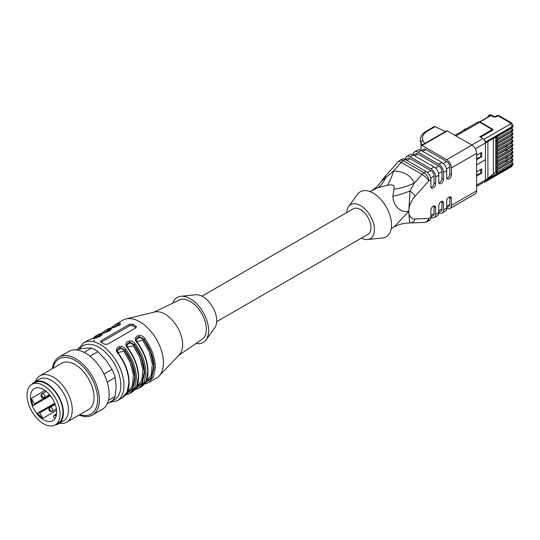 <?xml version="1.0" encoding="UTF-8"?>
<svg xmlns="http://www.w3.org/2000/svg" width="540" height="540" viewBox="0 0 540 540"><rect width="100%" height="100%" fill="white"/><g stroke="black" fill="none" stroke-linecap="round" stroke-linejoin="round"><path stroke-width="0.81" d="M34.303 388.598L34.303 388.598A18.509 10.685 60 0 1 51.921 397.825A18.509 10.685 60 0 1 54.365 419.405A18.509 10.685 60 0 1 52.812 420.66A18.509 10.685 60 0 1 34.303 409.975A18.509 10.685 60 0 1 34.303 388.598M45.05 390.474L31.34 398.392A18.509 10.685 -120 0 0 33.176 405.601L34.479 404.851A0.891 0.513 -120 0 0 34.479 403.819L31.34 398.392M56.565 410.413L42.856 418.331A18.509 10.685 60 0 1 37.523 413.134L54.729 403.205M201.974 296.17L353.194 208.865A14.722 8.498 60 0 1 367.916 217.364A14.722 8.498 60 0 1 367.916 234.36L216.695 321.665M31.853 384.352L31.853 384.352A23.416 13.52 60 0 1 55.269 397.872A23.416 13.52 60 0 1 55.269 424.913A23.416 13.52 60 0 1 31.853 411.392A23.416 13.52 60 0 1 31.853 384.352L34.688 382.712A23.416 13.52 60 0 1 58.111 396.232A23.416 13.52 60 0 1 58.111 423.272L55.269 424.913A24.091 13.905 -120 0 0 58.442 423.853A24.091 13.905 -120 0 0 62.134 404.548A24.091 13.905 -120 0 0 46.399 383.326A24.091 13.905 -120 0 0 34.358 382.131A24.091 13.905 -120 0 0 31.867 384.338L34.688 382.712M58.442 423.853L63.491 420.937A24.091 13.905 -120 0 0 67.183 401.639A24.091 13.905 -120 0 0 51.442 380.41A24.091 13.905 -120 0 0 39.4 379.215L34.358 382.131M42.309 410.373A26.764 15.451 -120 0 0 42.836 411.102M59.549 423.212A26.764 15.451 -120 0 0 66.717 422.165A26.764 15.451 -120 0 0 66.717 391.257A26.764 15.451 -120 0 0 39.953 375.806A26.764 15.451 -120 0 0 35.458 381.49M66.717 422.165L88.486 409.597A26.764 15.451 -120 0 0 88.486 378.695A26.764 15.451 -120 0 0 61.722 363.245L39.953 375.806M79.792 414.612A31.907 18.421 -120 0 0 97.612 397.595A31.907 18.421 -120 0 0 76.673 361.341A31.907 18.421 -120 0 0 53.028 368.26M79.076 415.031A33.453 19.319 -120 0 0 92.462 415.031A33.453 19.319 -120 0 0 92.462 376.4A33.453 19.319 -120 0 0 59.002 357.082A33.453 19.319 -120 0 0 52.312 368.671M92.462 415.031L102.236 409.381A33.453 19.319 -120 0 0 102.236 370.751A33.453 19.319 -120 0 0 68.783 351.439L59.002 357.082M84.119 352.337L91.537 348.057L85.354 348.165L77.342 349.319L76.288 349.933M108.459 400.295L115.196 396.407A31.226 18.029 -120 0 1 112.043 400.896L107.298 403.637M115.196 396.407L116.107 386.417L115.196 377.48L107.217 382.09M115.196 377.48A31.226 18.029 -120 0 0 112.043 369.353L105.853 359.998L97.848 351.695L90.032 356.211M103.984 374.004L112.043 369.353M97.848 351.695A31.226 18.029 -120 0 0 91.537 348.057M136.829 341.618L142.722 340.342L143.708 339.579L139.462 337.419L136.161 339.498M127.366 347.085L133.258 345.809L134.244 345.04L129.998 342.887L126.704 344.966M117.902 352.546L123.795 351.27L124.781 350.501L120.535 348.347L117.241 350.426M118.557 325.546L118.469 325.006L113.576 327.287M119.279 325.08L118.469 325.006L118.76 323.399L114.993 324.756L111.618 327.652M109.094 331.013L109.006 330.473L104.173 332.707M109.816 330.548L109.006 330.473L109.296 328.86L105.53 330.224L102.161 333.119M100.352 336.008L99.549 335.934L94.709 338.168M99.63 336.474L99.833 334.321L96.066 335.684L92.698 338.58M119.711 324.682L118.469 324.574L112.698 327.476M110.248 330.143L109.006 330.035M100.784 335.61L99.549 335.495L93.771 338.404M136.006 327.814A2.228 1.289 0 0 0 135.817 327.692L132.665 325.87A2.228 1.289 0 0 0 129.512 325.87L101.122 342.259A2.228 1.289 0 0 0 101.068 342.293M144.781 383.38L151.666 377.906L154.116 367.389C153.859 357.824 150.39 348.408 143.708 339.14L138.922 336.494L136.161 339.127M136.154 339.275L136.343 340.558M135.405 388.814L142.229 383.326L144.653 372.85C144.403 363.285 140.933 353.869 134.244 344.601L129.465 341.955L126.698 344.588M126.698 344.736L126.88 346.019M125.942 394.281L132.766 388.787L135.189 378.317C134.939 368.746 131.47 359.33 124.781 350.069L120.002 347.423L117.234 350.055M117.234 350.204L117.416 351.486M105.53 330.224L111.571 327.699M111.186 327.767C115.54 327.814 124.227 322.799 118.76 323.399M96.066 335.684L102.107 333.16M101.722 333.234C106.076 333.275 114.764 328.259 109.296 328.86M92.65 338.627L92.259 338.695C96.613 338.735 105.3 333.727 99.833 334.321M107.433 344.324L135.817 327.935L136.418 326.639L132.665 324.108L129.512 324.29L101.122 340.679L100.487 341.395L100.811 342.124L104.274 344.142L107.433 344.324M145.145 382.806L151.511 377.352L153.772 365.897L150.505 351.702L143.708 339.579L144.68 338.364C140.326 332.093 131.645 337.109 137.113 342.738L137.396 342.779M144.281 384.143L148.446 382.705L153.61 376.724L155.378 367.389C155.115 357.561 151.551 347.888 144.68 338.364M135.682 388.274L142.047 382.82L144.308 371.358L141.041 357.17L134.244 345.04L135.216 343.832C130.869 337.561 122.182 342.569 127.649 348.199L127.933 348.246M127.649 393.903L126.873 393.971M132.833 390.008L133.468 389.867M134.818 389.603L138.983 388.166L144.146 382.185L145.915 372.85C145.651 363.022 142.088 353.349 135.216 343.832M126.326 393.701L132.638 388.186L134.838 376.724L131.558 362.583L124.781 350.501L125.759 349.292C121.406 343.022 112.718 348.037 118.186 353.66C125.057 363.184 128.621 372.857 128.878 382.685L127.116 392.02L121.952 398C126.671 395.071 129.067 389.846 129.141 382.32C128.905 372.539 125.375 362.948 118.557 353.538L117.167 350.15M125.759 349.292C132.631 358.81 136.195 368.489 136.451 378.317L134.683 387.646L129.519 393.633L125.361 395.057M114.993 324.756L123.032 320.112A33.453 19.319 60 0 1 126.083 318.904A33.453 19.319 60 0 1 156.492 339.431A33.453 19.319 60 0 1 159.064 376.029A33.453 19.319 60 0 1 156.492 378.061L148.446 382.705L144.49 384.136M126.083 318.904L154.778 311.985A24.982 14.425 60 0 1 164.997 314.125A24.982 14.425 60 0 1 180.684 334.213A24.982 14.425 60 0 1 179.408 354.632L159.064 376.029M153.88 312.201L179.368 299.977A22.748 13.136 60 0 1 201.602 313.382A22.748 13.136 60 0 1 202.095 339.343L178.767 355.307M172.82 303.115A25.981 14.998 60 0 1 180.927 296.285A25.981 14.998 60 0 1 203.222 312.451A25.981 14.998 60 0 1 206.071 339.836A25.981 14.998 60 0 1 196.101 343.447M180.927 296.285L195.818 294.793A19.629 11.333 60 0 1 212.659 307.004A19.629 11.333 60 0 1 214.812 327.692L206.071 339.836M56.018 416.468L55.107 415.368A0.891 0.513 -120 0 0 54.358 415.064A0.891 0.513 -120 0 0 54.25 415.166L53.575 416.219A0.891 0.513 -120 0 0 53.825 417.353L54.931 418.682M55.06 404.042L39.717 412.898L42.856 418.331M39.717 412.898A0.891 0.513 -120 0 0 38.826 412.385M33.176 405.601L50.382 395.671M52.245 411.298L56.369 408.915L52.245 411.298A2.228 1.289 60 0 1 50.017 410.009A2.228 1.289 60 0 1 50.017 407.437L50.017 407.437A2.228 1.289 60 0 1 52.245 408.719A2.228 1.289 60 0 1 52.245 411.298A2.228 2.228 0 0 1 49.201 410.481A2.228 2.228 0 0 1 50.017 407.437L55.202 404.44M44.361 397.636L49.545 394.646L44.361 397.636A2.228 1.289 60 0 1 42.127 396.353A2.228 1.289 60 0 1 42.127 393.775L42.127 393.775A2.228 1.289 60 0 1 44.361 395.064A2.228 1.289 60 0 1 44.361 397.636A2.228 2.228 0 0 1 41.31 396.819A2.228 2.228 0 0 1 42.127 393.775L46.251 391.392M507.418 160.326A2.275 1.316 180 0 1 506.75 161.21L505.71 161.811L505.71 161.311M505.71 161.811L505.278 161.561M507.418 156.614A2.275 1.316 180 0 1 506.75 157.498L505.71 158.099L505.71 157.599M505.71 158.099L505.278 157.849M507.418 149.182A2.275 1.316 180 0 1 506.75 150.066L505.71 150.667L505.71 150.167M505.71 150.667L505.278 150.417M507.418 145.469A2.275 1.316 180 0 1 506.75 146.353L505.71 146.954L505.71 146.455M505.71 146.954L505.278 146.705M495.774 137.025L495.774 138.119L496.719 138.665A0.891 0.513 60 0 1 497.354 139.759L497.354 139.833A0.891 0.513 60 0 1 497.165 140.238A0.891 0.513 60 0 1 496.719 140.197L495.774 139.651L495.774 141.831L496.719 142.378A0.891 0.513 60 0 1 497.354 143.471L497.354 143.546A0.891 0.513 60 0 1 497.165 143.957A0.891 0.513 60 0 1 496.719 143.91L495.774 143.363L495.774 145.55L496.719 146.097A0.891 0.513 60 0 1 497.354 147.191L497.354 147.258A0.891 0.513 60 0 1 497.165 147.67A0.891 0.513 60 0 1 496.719 147.623L495.774 147.076L495.774 149.263L496.719 149.81A0.891 0.513 60 0 1 497.354 150.903L497.354 150.977A0.891 0.513 60 0 1 497.165 151.382A0.891 0.513 60 0 1 496.719 151.342L495.774 150.795L495.774 152.982L497.131 152.199A1.337 0.769 0 0 0 497.522 151.652L497.522 151.18M495.774 143.363L495.774 141.831L497.131 141.055A1.337 0.769 0 0 0 497.522 140.508L497.522 140.036M495.774 147.076L495.774 145.55L497.131 144.767A1.337 0.769 0 0 0 497.522 144.221L497.522 143.748M495.774 150.795L495.774 149.263L497.131 148.48A1.337 0.769 0 0 0 497.522 147.933L497.522 147.467M495.774 154.508L495.774 152.982L496.719 153.529A0.891 0.513 60 0 1 497.354 154.616L497.354 154.69A0.891 0.513 60 0 1 497.165 155.102A0.891 0.513 60 0 1 496.719 155.054L495.774 154.508L495.774 156.695L497.131 155.911A1.337 0.769 0 0 0 497.522 155.365L497.522 154.892M495.774 158.227L495.774 156.695L496.719 157.241A0.891 0.513 60 0 1 497.354 158.335L497.354 158.409A0.891 0.513 60 0 1 497.165 158.814A0.891 0.513 60 0 1 496.719 158.774L495.774 158.227L495.774 160.407L496.719 160.954A0.891 0.513 60 0 1 497.354 162.047L497.354 162.122A0.891 0.513 60 0 1 497.165 162.526A0.891 0.513 60 0 1 496.719 162.486L495.774 161.939L495.774 164.126L497.131 163.343A1.337 0.769 0 0 0 497.522 162.797L497.522 162.324M495.774 161.939L495.774 160.407L497.131 159.624A1.337 0.769 0 0 0 497.522 159.077L497.522 158.612M495.774 165.652L495.774 164.126L496.719 164.673A0.891 0.513 60 0 1 497.354 165.767L497.354 165.834A0.891 0.513 60 0 1 497.165 166.246A0.891 0.513 60 0 1 496.719 166.199L495.774 165.652L495.774 167.839L497.131 167.056A1.337 0.769 0 0 0 497.522 166.509L497.522 166.037M495.774 169.371L495.774 167.839L496.719 168.386A0.891 0.513 60 0 1 497.354 169.479L497.354 169.553A0.891 0.513 60 0 1 497.165 169.958A0.891 0.513 60 0 1 496.719 169.918L495.774 169.371L495.774 171.551L497.131 170.768A1.337 0.769 0 0 0 497.522 170.228L497.522 169.756M495.774 139.651L495.774 138.119L497.131 137.336A1.337 0.769 0 0 0 497.522 136.789L497.522 136.316M497.327 115.418L497.981 115.796L496.719 116.525A2.808 1.62 180 0 1 492.851 116.579L490.286 115.25A2.228 1.289 -120 0 0 489.173 115.135L488.511 115.519A2.228 1.289 -120 0 0 488.045 116.539L488.045 116.964M490.252 115.992L480.006 121.912A0.891 0.513 -120 0 0 479.561 121.865L489.807 115.952A0.891 0.513 60 0 1 490.252 115.992L489.625 115.628L490.286 115.25A2.228 1.222 -62.5 0 1 491.312 115.088A2.228 2.228 0 0 0 489.173 115.135M454.957 135.351L477.907 122.101A3.571 2.059 60 0 1 479.689 122.276L491.36 129.013A1.337 0.769 0 0 1 491.36 130.106L479.783 136.789L482.936 138.611A3.571 2.059 60 0 1 483.813 139.3A3.571 2.059 60 0 1 485.46 142.978L485.46 142.074A2.228 1.289 -120 0 0 483.881 139.34L510.381 124.045A1.337 0.769 0 0 0 510.381 122.951L497.981 115.796L498.636 115.452M481.457 137.761A2.228 1.289 0 0 1 481.336 137.336A2.228 1.289 0 0 1 481.99 136.424L492.622 130.289A1.337 0.769 180 0 0 493.013 129.742A1.337 0.769 180 0 0 492.622 129.195L480.006 121.912M489.625 115.628A2.228 1.289 -120 0 0 488.511 115.519M496.719 136.478L496.719 136.478A0.891 0.513 60 0 0 497.165 136.525A0.891 0.513 60 0 0 497.354 136.114L485.46 142.978L485.46 159.739L476.631 164.835M481.673 156.782L481.673 152.415L476.631 155.331L476.631 159.698L481.673 156.782A3.571 2.059 180 0 1 480.661 157.194L476.631 158.281M484.164 182.014A2.228 1.289 -120 0 0 485.001 181.994A2.228 1.289 -120 0 0 485.46 180.968L485.46 180.056A22.302 12.879 0 0 0 487.897 178.389L493.337 173.947L493.337 138.436M511.569 161.642A2.68 1.546 180 0 1 511.326 163.667L496.719 172.098L495.774 171.551L495.774 172.28A22.302 12.879 0 0 0 493.337 173.947M495.774 172.28L497.354 173.191L511.954 164.761A3.571 2.059 -0 0 0 513 163.303L511.772 161.44M496.719 172.098A0.891 0.513 60 0 1 497.354 173.191L485.46 180.056A3.571 2.059 60 0 1 484.718 181.69L476.631 186.368M481.673 173.178L481.673 168.804L476.631 171.72L476.631 176.087L481.673 173.178A3.571 2.059 180 0 1 480.661 173.583L476.631 174.67M463.853 130.214L463.853 129.6L464.387 129.904M463.853 129.6L467.276 128.237M485.426 159.719L485.46 180.056L476.631 185.159M421.281 145.517L420.296 139.928C420.653 136.033 422.759 133.056 426.62 130.984A2.228 1.289 60 0 1 427.619 131.038C423.056 133.873 421.517 137.018 423.002 140.481L424.589 143.586M421.382 150.566L423.617 149.283A4.462 2.579 60 0 1 425.844 149.499L422.692 151.322M443.306 163.458L446.661 161.521L425.844 149.499M446.661 161.521A4.462 2.579 60 0 1 449.82 166.982L449.82 173.9L451.393 174.812A3.348 1.931 -60 0 1 449.935 178.18A3.348 1.931 -60 0 1 447.356 179.078A3.348 1.931 -60 0 1 446.661 177.545L446.661 170.627L443.509 172.449A6.689 3.861 -120 0 0 438.777 164.255L441.929 162.432L421.112 150.41L417.96 152.233L438.777 164.255M446.762 178.281A3.348 1.931 120 0 0 449.82 173.9M413.498 155.122L415.733 153.833A4.462 2.579 60 0 1 417.96 154.055L438.777 166.07A4.462 2.579 60 0 1 441.929 171.538L438.575 173.475M438.878 182.831A3.348 1.931 120 0 0 441.929 178.457L441.929 171.538M410.076 156.782L430.893 168.804L434.045 166.982L413.228 154.967L410.076 156.782A6.689 3.861 -120 0 0 406.728 156.452A6.689 3.861 -120 0 0 405.344 159.516L403.238 160.731L424.055 172.753L426.161 171.538L405.344 159.516A6.689 3.861 60 0 0 401.996 159.185L399.89 160.4A6.689 6.689 0 0 0 398.257 161.73A6.689 1.87 41.9 0 1 401.24 162.398A6.689 3.861 -60 0 1 403.238 160.731A6.689 3.861 -120 0 0 399.89 160.4M405.614 159.671L407.842 158.389A4.462 2.579 60 0 1 410.076 158.605L430.893 170.627A4.462 2.579 60 0 1 434.045 176.087L430.69 178.025M430.994 187.387A3.348 1.931 120 0 0 434.045 183.006L434.045 176.087M381.335 181.339L393.491 171.038C403.778 171.315 410.717 175.325 414.308 183.06L410.022 190.964L408.8 211.356A15.167 8.755 120 0 0 415.004 218.997L428.787 218.457L430.893 217.242L430.893 210.323A3.348 1.931 -60 0 1 432.351 206.955A3.348 1.931 -60 0 1 434.93 206.064A3.348 1.931 -60 0 1 435.625 207.596L434.045 206.685L434.045 213.604A4.462 2.579 60 0 1 433.12 215.642L430.893 216.931M434.045 206.685A3.348 1.931 120 0 0 433.944 205.949M427.403 221.522A6.689 6.689 0 0 1 424.319 222.413A6.689 5.137 87.8 0 0 428.787 218.457A6.689 3.861 60 0 1 427.403 221.522L429.509 220.306A6.689 3.861 60 0 0 430.893 217.242A6.689 3.861 -120 0 0 434.241 217.573A6.689 3.861 -120 0 0 435.625 214.515L438.777 212.693L438.777 205.774A3.348 1.931 -60 0 1 440.235 202.406A3.348 1.931 -60 0 1 442.814 201.508A3.348 1.931 -60 0 1 443.509 203.04L441.929 202.129L441.929 209.048A4.462 2.579 60 0 1 441.011 211.093L438.777 212.382M441.929 202.129A3.348 1.931 120 0 0 441.828 201.393M434.241 217.573L437.393 215.757A6.689 3.861 60 0 0 438.777 212.693A6.689 3.861 -120 0 0 442.125 213.023A6.689 3.861 -120 0 0 443.509 209.959L446.661 208.136L446.661 201.218A3.348 1.931 -60 0 1 448.126 197.849A3.348 1.931 -60 0 1 450.704 196.958A3.348 1.931 -60 0 1 451.393 198.491L449.82 197.579L449.82 204.498A4.462 2.579 60 0 1 448.895 206.537L446.661 207.826M449.82 197.579A3.348 1.931 120 0 0 449.719 196.844M476.631 164.801L485.46 159.698M471.899 145.132L447.296 130.923L422.064 145.496L446.661 159.698L471.899 145.132A6.689 3.861 60 0 1 476.631 153.326L451.393 167.893A6.689 3.861 -120 0 0 446.661 159.698M426.62 130.984L434.194 126.61A2.228 1.289 60 0 1 435.2 126.664L445.25 131.652M426.161 171.538A6.689 3.861 60 0 1 430.893 179.732L428.787 180.947A6.689 3.861 -120 0 0 424.055 172.753A6.689 3.861 -60 0 0 422.057 174.42A6.689 1.87 41.9 0 1 428.787 180.947L415.004 196.324A15.167 8.755 120 0 0 408.814 211.12L408.726 211.248C401.888 213.199 393.248 207.043 392.897 196.276L393.95 189.189C395.057 185.369 392.81 184.066 387.194 185.294L378.047 187.704L369.826 191.538M434.045 183.006L435.625 183.917A3.348 1.931 -60 0 1 434.16 187.285A3.348 1.931 -60 0 1 431.588 188.183A3.348 1.931 -60 0 1 430.893 186.651L430.893 179.732M435.625 183.917L435.625 176.999A6.689 3.861 -120 0 0 430.893 168.804M434.045 166.982A6.689 3.861 60 0 1 438.777 175.176L435.625 176.999M441.929 178.457L443.509 179.368A3.348 1.931 -60 0 1 442.051 182.736A3.348 1.931 -60 0 1 439.472 183.627A3.348 1.931 -60 0 1 438.777 182.095L438.777 175.176M441.929 162.432A6.689 3.861 60 0 1 446.661 170.627M442.125 213.023L445.277 211.201A6.689 3.861 60 0 0 446.661 208.136A6.689 3.861 -120 0 0 450.009 208.474A6.689 3.861 -120 0 0 451.393 205.409L476.631 190.843A6.689 3.861 60 0 1 475.24 193.9L450.009 208.474M422.064 145.496A1.337 0.769 -120 0 0 421.389 145.429A1.337 0.769 -120 0 0 421.112 146.043L421.112 150.41A6.689 3.861 60 0 0 417.771 150.08L414.612 151.902A6.689 3.861 -120 0 0 413.228 154.967A6.689 3.861 60 0 0 409.88 154.636L406.728 156.452M421.389 145.429L446.627 130.862A1.337 0.769 60 0 1 447.296 130.923M451.393 174.812L451.393 167.893M417.96 152.233A6.689 3.861 -120 0 0 414.612 151.902M443.509 179.368L443.509 172.449M435.625 207.596L435.625 214.515M443.509 203.04L443.509 209.959M451.393 198.491L451.393 205.409M476.631 190.843L476.631 153.326M393.944 227.056L408.814 211.349C409.171 218.363 409.577 222.224 410.022 222.939M393.95 189.189A44.604 28.58 -24.4 0 0 414.308 183.06L422.057 174.42L401.24 162.398L393.491 171.038A44.604 16.72 -88.8 0 1 387.194 185.294M398.257 161.73L384.473 177.107A6.689 1.87 -138.1 0 1 385.952 177.066A44.604 26.325 -101.3 0 1 378.047 187.704M415.004 196.324A6.689 1.87 -138.1 0 0 410.022 190.964A44.604 16.72 -24.9 0 1 392.897 196.276M361.422 238.113A19.629 11.333 -120 0 0 367.578 239.49L382.469 237.998A25.981 14.998 -120 0 0 386.161 206.827A25.981 14.998 -120 0 0 357.325 194.441L348.584 206.591A19.629 11.333 -120 0 0 346.7 212.612M367.578 239.49A19.629 11.333 -120 0 0 370.366 215.946A19.629 11.333 -120 0 0 348.584 206.591M142.722 340.342L148.952 351.209L152.375 364.061L151.193 375.185L145.915 381.591M133.258 345.809L139.489 356.67L142.918 369.522L141.73 380.646L136.451 387.052M126.988 392.519L132.266 386.113L133.454 374.983L130.025 362.131L123.795 351.27M107.224 330.966L108.938 329.805M96.397 337.777L98.834 335.651M99.475 335.266L102.701 334.112M106.009 331.506L112.165 328.212M93.616 341.779L94.399 340.018M95.722 337.925L102.701 333.68M79.684 348.908A31.226 18.029 60 0 1 113.346 362.05A31.226 18.029 60 0 1 112.205 400.748M94.034 338.317L97.038 335.185M109.168 402.55L117.065 400.822A33.453 19.319 60 0 0 117.065 362.192A33.453 19.319 60 0 0 83.606 342.88L88.499 340.058L92.259 338.695M135.817 327.692L135.817 325.931M132.665 325.87L132.665 324.108M129.512 325.87L129.512 324.29M101.122 342.259L101.122 340.679M137.113 342.738C143.984 352.256 147.548 361.928 147.805 371.763L146.043 381.092L140.879 387.079C145.597 384.149 147.994 378.918 148.068 371.399C147.825 361.618 144.302 352.019 137.477 342.61L136.087 339.221M127.649 348.199C134.521 357.716 138.085 367.396 138.341 377.224L136.58 386.559L131.416 392.539C136.134 389.61 138.53 384.386 138.605 376.859C138.368 367.079 134.838 357.48 128.014 348.07L126.63 344.689M56.471 414.578L55.107 415.368M34.479 403.819L49.815 394.963M506.75 161.21L506.75 160.711M506.75 157.498L506.75 156.998M506.75 150.066L506.75 149.567M506.75 146.353L506.75 145.854M513 129.904A3.571 2.059 180 0 1 513 129.944A3.571 2.059 180 0 1 511.954 131.402A0.891 0.513 60 0 1 511.772 131.807L497.165 140.238M497.354 139.759L511.954 131.328L497.354 139.833M511.569 128.21A2.68 1.546 180 0 1 511.326 130.234A0.891 0.513 60 0 1 511.954 131.328A3.571 2.059 -0 0 0 513 129.87L511.772 128.007M511.326 130.234L496.719 138.665M497.131 140.258L497.131 141.055M513 133.623A3.571 2.059 180 0 1 513 133.657A3.571 2.059 180 0 1 511.954 135.115A0.891 0.513 60 0 1 511.772 135.526L497.165 143.957M497.354 143.471L511.954 135.041L497.354 143.546M511.569 131.929A2.68 1.546 180 0 1 511.326 133.947A0.891 0.513 60 0 1 511.954 135.041A3.571 2.059 -0 0 0 513 133.583L511.772 131.72M511.326 133.947L496.719 142.378M497.131 143.971L497.131 144.767M513 137.336A3.571 2.059 180 0 1 513 137.376A3.571 2.059 180 0 1 511.954 138.827A0.891 0.513 60 0 1 511.772 139.239L497.165 147.67M497.354 147.191L511.954 138.76L497.354 147.258M511.569 135.641A2.68 1.546 180 0 1 511.326 137.666A0.891 0.513 60 0 1 511.954 138.76A3.571 2.059 -0 0 0 513 137.302L511.772 135.432M511.326 137.666L496.719 146.097M497.131 147.69L497.131 148.48M513 141.055A3.571 2.059 180 0 1 513 141.089A3.571 2.059 180 0 1 511.954 142.547A0.891 0.513 60 0 1 511.772 142.952L497.165 151.382M497.354 150.903L511.954 142.472L497.354 150.977M511.569 139.354A2.68 1.546 180 0 1 511.326 141.379A0.891 0.513 60 0 1 511.954 142.472A3.571 2.059 -0 0 0 513 141.014L511.772 139.151M511.326 141.379L496.719 149.81M497.131 151.403L497.131 152.199M513 144.767A3.571 2.059 180 0 1 513 144.801A3.571 2.059 180 0 1 511.954 146.259A0.891 0.513 60 0 1 511.772 146.671L497.165 155.102M497.354 154.616L511.954 146.185L497.354 154.69M511.569 143.073A2.68 1.546 180 0 1 511.326 145.091A0.891 0.513 60 0 1 511.954 146.185A3.571 2.059 -0 0 0 513 144.733L511.772 142.864M511.326 145.091L496.719 153.529M497.131 155.115L497.131 155.911M513 148.48A3.571 2.059 180 0 1 513 148.52A3.571 2.059 180 0 1 511.954 149.978A0.891 0.513 60 0 1 511.772 150.383L497.165 158.814M497.354 158.335L511.954 149.904L497.354 158.409M511.569 146.786A2.68 1.546 180 0 1 511.326 148.811A0.891 0.513 60 0 1 511.954 149.904A3.571 2.059 -0 0 0 513 148.446L511.772 146.583M511.326 148.811L496.719 157.241M497.131 158.834L497.131 159.624M513 152.199A3.571 2.059 180 0 1 513 152.233A3.571 2.059 180 0 1 511.954 153.691A0.891 0.513 60 0 1 511.772 154.096L497.165 162.526M497.354 162.047L511.954 153.617L497.354 162.122M511.569 150.498A2.68 1.546 180 0 1 511.326 152.523A0.891 0.513 60 0 1 511.954 153.617A3.571 2.059 -0 0 0 513 152.159L511.772 150.296M511.326 152.523L496.719 160.954M497.131 162.547L497.131 163.343M513 155.911A3.571 2.059 180 0 1 513 155.945A3.571 2.059 180 0 1 511.954 157.403A0.891 0.513 60 0 1 511.772 157.815L497.165 166.246M497.354 165.767L511.954 157.329L497.354 165.834M511.569 154.217A2.68 1.546 180 0 1 511.326 156.242A0.891 0.513 60 0 1 511.954 157.329A3.571 2.059 -0 0 0 513 155.878L511.772 154.008M511.326 156.242L496.719 164.673M497.131 166.259L497.131 167.056M513 159.624A3.571 2.059 180 0 1 513 159.665A3.571 2.059 180 0 1 511.954 161.123A0.891 0.513 60 0 1 511.772 161.528L497.165 169.958M497.354 169.479L511.954 161.048L497.354 169.553M511.569 157.93A2.68 1.546 180 0 1 511.326 159.955A0.891 0.513 60 0 1 511.954 161.048A3.571 2.059 -0 0 0 513 159.59L511.772 157.727M511.326 159.955L496.719 168.386M497.131 136.546L497.131 137.336M497.131 169.978L497.131 170.768M492.622 130.046L492.622 129.195M492.851 116.579A2.228 1.222 -62.5 0 1 493.884 116.424L491.312 115.088M496.719 116.525A2.228 1.289 -120 0 0 495.605 116.411L493.884 116.424M510.381 122.951A2.228 1.289 -60 0 1 511.495 122.837L498.785 115.499M510.381 124.045A2.228 1.289 60 0 1 511.954 126.772A3.571 2.059 0 0 0 513 125.321L511.495 122.837M513 125.321L513 126.225A3.571 2.059 180 0 1 511.954 127.683A0.891 0.513 60 0 1 511.772 128.095L497.165 136.525M480.661 153.002L480.661 157.194M487.897 178.389L487.897 141.575M511.326 163.667A0.891 0.513 60 0 1 511.954 164.761L511.954 165.672L485.46 180.968M480.661 169.391L480.661 173.583M513 163.303L513 164.214A3.571 2.059 180 0 1 511.954 165.672A2.228 1.289 -120 0 1 511.495 166.691L485.001 181.994M492.642 130.289L491.805 128.972A0.891 0.513 120 0 0 491.36 129.013M456.003 135.952L479.689 122.276A0.891 0.513 -60 0 1 480.134 122.229L491.805 128.972M491.36 130.106A0.891 0.513 60 0 1 491.879 130.721M485.46 142.074L511.954 126.772L511.954 127.683L497.354 136.114M422.132 144.997L420.957 142.695A2.228 1.836 -27 0 1 423.002 140.481M421.065 145.01A2.228 1.681 -23.1 0 1 420.957 144.47L421.376 145.442M449.82 166.982L446.459 168.919M417.96 154.055L414.808 155.878M435.422 168.014L438.777 166.07M410.076 158.605L406.924 160.427M427.532 172.564L430.893 170.627M430.893 215.426L434.045 213.604M438.777 210.87L441.929 209.048M446.661 206.321L449.82 204.498M482.936 138.611L471.771 145.058M475.335 148.824L485.46 142.978M435.2 126.664L427.619 131.038M391.237 228.623L393.998 227.029C398.493 224.417 403.826 223.06 410.002 222.959L410.535 222.953A6.689 5.137 -92.2 0 0 415.004 218.997M107.419 329.13L111.375 327.699C118.24 325.789 121.048 324.743 119.792 324.56L119.779 324.648M97.956 334.591L101.912 333.16C108.776 331.25 111.584 330.203 110.329 330.021L110.315 330.115M88.499 340.058L92.448 338.627C99.319 336.71 102.121 335.664 100.865 335.482L100.852 335.576M83.606 342.88L77.996 349.205M140.879 387.079L134.784 389.644M131.416 392.539L125.57 395.064M117.065 400.822L121.952 398M56.572 413.782L54.358 415.064M513 159.59L511.772 161.528M513 155.878L511.772 157.815M513 152.159L511.772 154.096M513 148.446L511.772 150.383M513 144.733L511.772 146.671M513 141.014L511.772 142.952M513 137.302L511.772 139.239M513 133.583L511.772 135.526M513 129.87L511.772 131.807M497.313 115.425L498.65 115.425M497.185 115.499L495.605 116.411M481.336 137.336L481.336 137.686M513 126.225L511.772 128.095M513 164.214L511.495 166.691M420.275 141.257L420.275 139.9M477.907 122.101L480.134 122.229M424.319 222.413L410.535 222.953M381.26 181.373L384.473 177.107M381.301 181.312C378.796 185.139 375.894 188.015 372.587 189.945"/></g></svg>
